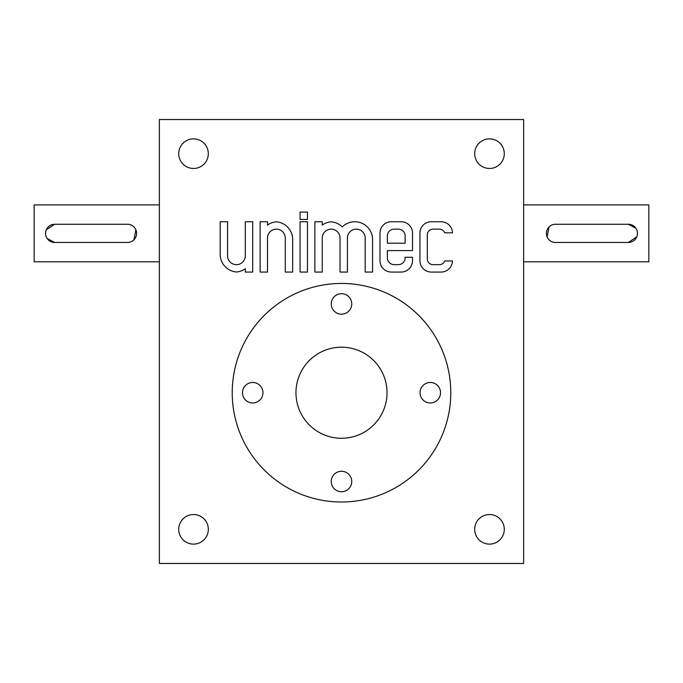 <?xml version="1.0" encoding="UTF-8"?>
<svg xmlns="http://www.w3.org/2000/svg" width="683" height="683" viewBox="0 0 683 683"><rect width="100%" height="100%" fill="white"/><g stroke="black" fill="none" stroke-linecap="round" stroke-linejoin="round"><path stroke-width="1.02" d="M523.63 563.475L159.37 563.475L159.37 119.525L523.63 119.525L523.63 563.475M419.934 233.134L419.934 260.675A11.38 11.38 0 0 0 431.315 272.065L441.107 272.065A11.38 11.38 0 0 0 452.488 260.966L444.727 260.966A5.695 5.695 0 0 1 439.4 264.663L433.022 264.663A5.695 5.695 0 0 1 427.327 258.968L427.327 234.841A5.695 5.695 0 0 1 433.022 229.146L439.4 229.146A5.695 5.695 0 0 1 444.727 232.843L452.488 232.843A11.38 11.38 0 0 0 441.107 221.744L431.315 221.744A11.38 11.38 0 0 0 419.934 233.134M379.979 233.134L379.979 260.675A11.38 11.38 0 0 0 391.359 272.065L401.152 272.065A11.38 11.38 0 0 0 412.532 260.675L412.532 257.26L405.13 257.26L405.13 257.832A6.83 6.83 0 0 1 398.3 264.663L394.202 264.663A6.83 6.83 0 0 1 387.372 257.832L387.372 250.601L412.532 250.601L412.532 233.134A11.38 11.38 0 0 0 401.152 221.744L391.359 221.744A11.38 11.38 0 0 0 379.979 233.134M314.863 221.744L314.863 272.065L322.265 272.065L322.265 238.026A8.879 8.879 0 0 1 331.144 229.146A8.879 8.879 0 0 1 340.023 238.026L340.023 272.065L347.416 272.065L347.416 238.026A8.879 8.879 0 0 1 356.295 229.146A8.879 8.879 0 0 1 365.174 238.026L365.174 272.065L372.577 272.065L372.577 239.502A17.758 17.758 0 0 0 342.243 226.969A17.758 17.758 0 0 0 331.144 221.813A17.758 17.758 0 0 0 322.265 225.083L322.265 221.744L314.863 221.744M300.068 212.072L300.068 219.474L307.461 219.474L307.461 212.072L300.068 212.072M300.068 221.744L300.068 272.065L307.461 272.065L307.461 221.744L300.068 221.744M260.112 221.744L260.112 272.065L267.505 272.065L267.505 238.026A8.879 8.879 0 0 1 276.384 229.146A8.879 8.879 0 0 1 285.263 238.026L285.263 272.065L292.666 272.065L292.666 239.502A17.758 17.758 0 0 0 276.384 221.813A17.758 17.758 0 0 0 267.505 225.083L267.505 221.744L260.112 221.744M220.157 254.307A17.758 17.758 0 0 0 236.429 271.996A17.758 17.758 0 0 0 245.308 268.726L245.308 272.065L252.71 272.065L252.71 221.744L245.308 221.744L245.308 255.784A8.879 8.879 0 0 1 236.429 264.663A8.879 8.879 0 0 1 227.55 255.784L227.55 221.744L220.157 221.744L220.157 254.307M504.285 529.325A14.795 14.795 0 0 0 482.087 516.51A14.795 14.795 0 0 0 482.087 542.14A14.795 14.795 0 0 0 504.285 529.325M208.315 529.325A14.795 14.795 0 0 0 186.118 516.51A14.795 14.795 0 0 0 186.118 542.14A14.795 14.795 0 0 0 208.315 529.325M208.315 153.675A14.795 14.795 0 0 0 186.118 140.86A14.795 14.795 0 0 0 186.118 166.49A14.795 14.795 0 0 0 208.315 153.675M504.285 153.675A14.795 14.795 0 0 0 482.087 140.86A14.795 14.795 0 0 0 482.087 166.49A14.795 14.795 0 0 0 504.285 153.675M341.5 471.27L341.5 471.27A10.245 10.245 0 0 0 332.63 486.637A10.245 10.245 0 0 0 350.37 486.637A10.245 10.245 0 0 0 341.5 471.27M387.372 235.976L387.372 243.208L405.13 243.208L405.13 235.976A6.83 6.83 0 0 0 398.3 229.146L394.202 229.146A6.83 6.83 0 0 0 387.372 235.976M628.36 224.255L555.51 224.255A9.11 9.11 0 0 0 546.4 233.355A9.11 9.11 0 0 0 555.51 242.465L628.36 242.465A9.11 9.11 0 0 0 637.47 233.355A9.11 9.11 0 0 0 628.36 224.255L635.933 228.293M523.63 204.9L648.85 204.9L648.85 261.82L523.63 261.82M549.064 226.918L547.1 236.847M628.36 242.465L636.769 236.864M637.29 235.148L637.47 233.364M637.29 231.58L636.769 229.864M54.64 242.465L127.49 242.465A9.11 9.11 0 0 0 136.6 233.355A9.11 9.11 0 0 0 127.49 224.255L54.64 224.255A9.11 9.11 0 0 0 45.53 233.355A9.11 9.11 0 0 0 54.64 242.465L47.067 238.418M159.37 261.82L34.15 261.82L34.15 204.9L159.37 204.9M133.936 239.801L135.9 229.864M54.64 224.255L46.231 229.855M45.71 231.571L45.53 233.347M45.71 235.14L46.231 236.847M341.5 347.195A45.53 45.53 0 0 1 380.935 415.495A45.53 45.53 0 0 1 302.065 415.495A45.53 45.53 0 0 1 341.5 347.195M232.22 392.725A109.28 109.28 0 0 1 396.14 298.087A109.28 109.28 0 0 1 396.14 487.363A109.28 109.28 0 0 1 232.22 392.725M341.5 293.69A10.245 10.245 0 0 0 332.63 309.058A10.245 10.245 0 0 0 350.37 309.058A10.245 10.245 0 0 0 341.5 293.69M430.29 382.48A10.245 10.245 0 0 0 421.42 397.848A10.245 10.245 0 0 0 439.16 397.848A10.245 10.245 0 0 0 430.29 382.48M252.71 382.48A10.245 10.245 0 0 0 243.84 397.848A10.245 10.245 0 0 0 261.58 397.848A10.245 10.245 0 0 0 252.71 382.48"/></g></svg>
